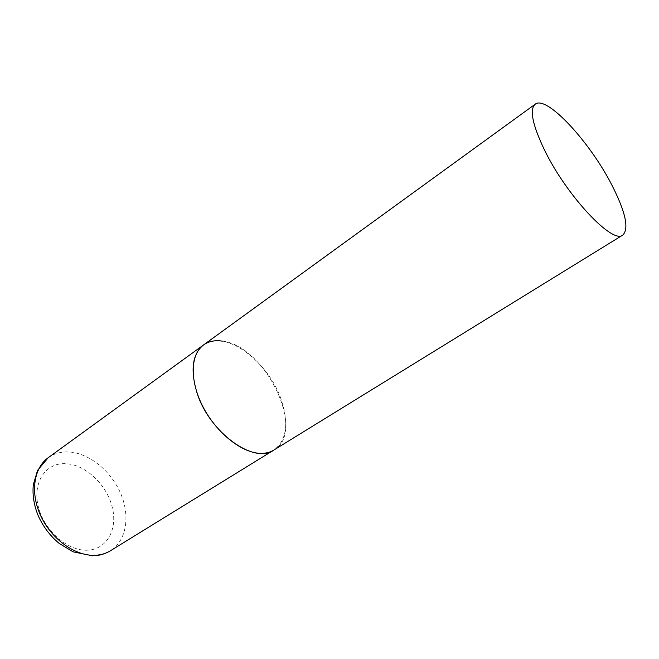 <?xml version="1.0" encoding="UTF-8"?>
<svg xmlns="http://www.w3.org/2000/svg" width="659" height="659" viewBox="0 0 659 659"><rect width="100%" height="100%" fill="white"/><g stroke="black" fill="none" stroke-linecap="round" stroke-linejoin="round"><path stroke-width="0.49" stroke-dasharray="3.29 2.47" d="M222.338 341.131C265.017 345.481 307.003 431.629 273.913 450.031C286.566 440.369 289.029 423.712 281.319 400.054C268.724 361.396 224.554 328.536 203.54 344.945M48.165 457.733C53.939 453.631 60.603 451.703 68.174 451.934C88.487 452.659 110.654 470.411 120.482 493.039C130.391 515.626 126.66 540.718 110.457 550.751M87.952 550.174C68.239 551.591 44.186 530.89 38.354 506.796C32.225 482.717 45.504 462.89 65.052 463.656C84.533 464.068 105.778 483.442 111.873 505.717C118.241 527.966 107.763 549.12 87.952 550.174M94.731 555.743L92.688 555.842"/><path stroke-width="0.99" d="M622.829 235.041C629.172 228.747 625.622 212.289 612.178 185.681C590.365 142.41 546.616 94.764 535.207 104.188C529.35 109.468 532.439 124.732 544.474 149.972C566.592 195.805 612.821 244.769 622.829 235.041L110.457 550.751C106.132 553.403 101.231 554.911 95.753 555.265C76.287 556.608 52.333 540.1 41.196 516.821C29.935 493.566 33.494 468.154 48.165 457.733L203.54 344.945C192.56 353.792 190.262 369.369 196.646 391.677C208.483 431.876 254.053 464.883 273.913 450.031C270.033 452.412 265.462 453.516 260.198 453.343C241.499 452.807 216.317 432.724 202.956 406.735C189.487 380.77 190.344 354.237 203.54 344.945C208.722 341.288 214.991 340.019 222.338 341.131M48.165 457.733L37.571 470.361L33.329 484.637C32.266 495.049 33.988 505.626 38.502 516.376C43.428 527.043 50.323 536.055 59.178 543.411L73.05 551.814L92.688 555.842M110.457 550.751C105.638 553.659 100.399 555.323 94.731 555.743M203.54 344.945L535.207 104.188"/></g></svg>
